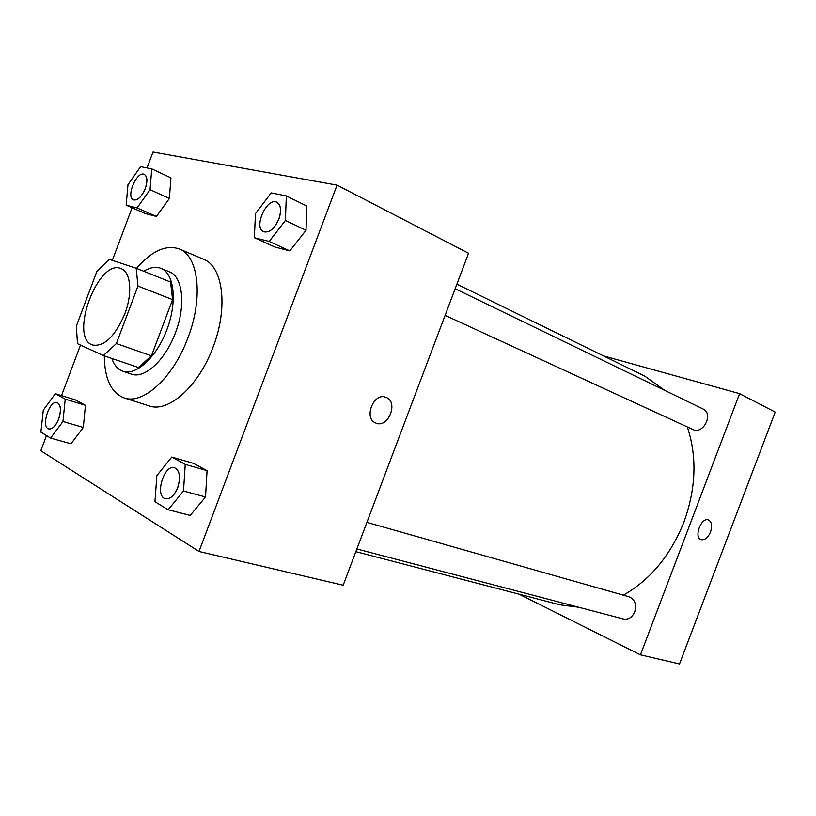<?xml version="1.0" encoding="UTF-8"?>
<svg xmlns="http://www.w3.org/2000/svg" width="816" height="816" viewBox="0 0 816 816"><rect width="100%" height="100%" fill="white"/><g stroke="black" fill="none" stroke-linecap="round" stroke-linejoin="round"><path stroke-width="1.22" d="M124.797 313.885C115.066 336.365 104.397 346.759 92.8 345.076C68.422 338.252 98.195 257.927 121.125 268.637C130.774 271.901 132.743 293.352 124.797 313.885M136.201 268.24L109.181 259.315L96.808 271.595L76.337 326.104L77.489 343.679L103.387 355.572L116.372 343.556L137.975 286.079L136.201 268.24L170.554 282.03L172.604 299.605L137.975 286.079M116.372 343.556L151.45 355.837L138.424 367.486L103.387 355.572M151.45 355.837L172.604 299.605M111.863 358.459C113.914 364.517 117.096 368.587 121.421 370.688L122.869 371.27C136.16 376.074 156.947 356.837 167.107 329.144C177.439 301.522 174.226 273.391 161.007 268.372C155.846 266.383 150.093 267.352 143.738 271.269M161.007 268.372L169.289 271.748C182.774 276.451 186.089 305.286 175.42 332.795C165.434 360.152 144.473 379.236 131.356 374.105L122.869 371.27M136.537 268.372C151.725 250.879 165.985 244.412 179.296 248.962C198.574 255.918 203.521 297.605 187.966 337.712C173.4 377.584 143.004 405.062 124.093 397.912C111.149 392.751 104.55 378.746 104.305 355.888M179.296 248.962L203.51 259.243C223.043 266.342 228.419 307.571 213.098 347.024C198.778 386.243 168.351 413.11 149.155 405.889L124.093 397.912M46.502 435.56L40.8 450.738L199.002 551.473L337.049 185.13L153.02 152.021L147.043 167.933M132.08 207.754L112.322 260.355M80.498 345.066L61.506 395.627M168.147 509.765L190.199 515.416L205.54 496.975L207.06 470.659L193.443 463.335L171.778 457.052L156.856 475.636L154.958 501.728L168.147 509.765L183.518 491.008L185.242 464.375L171.778 457.052M50.612 438.08L70.982 443.792L83.314 427.451L85.445 405.317L75.368 399.901L55.325 393.73L43.299 410.162L40.892 432.143L50.612 438.08L62.944 421.495L65.249 399.126L55.325 393.73M126.154 205.163L145.37 213.578L156.437 216.434L169.381 198.472L170.932 177.857L151.756 168.881L140.627 166.648L127.99 184.681L126.154 205.163L137.078 207.937L150.042 189.689L151.756 168.881M254.347 237.711L274.9 247.034L289.843 250.9L306.031 230.255L306.755 205.999L286.324 195.932L271.218 192.902L255.469 213.649L254.347 237.711L269.178 241.475L285.416 220.453L286.324 195.932M199.002 551.473L343.169 585.225L468.568 253.256L337.049 185.13M375.992 423.106L375.992 423.106C363.14 418.894 373.534 391.915 385.907 397.341C398.759 401.513 388.661 428.318 376.176 423.178C388.651 428.318 398.749 401.503 385.907 397.341L385.907 397.341M687.347 426.962C697.19 456.685 696.058 488.376 683.951 522.026C670.63 555.308 650.444 579.697 623.373 595.19M578.728 607.257L559.909 604.819L355.847 551.657M456.878 284.172L644.691 376.064L664.897 390.476M445.108 315.353L692.845 429.491C703.331 434.989 713.939 413.61 703.004 408.959L455.155 288.742M366.904 522.373L629.136 596.822C634.858 599.403 636.725 604.411 634.726 611.867C632.186 617.447 628.442 619.823 623.506 619.018L356.857 548.974M640.438 654.83L739.592 393.659L775.2 412.1L679.514 663.979L640.438 654.83L519.109 594.191M739.592 393.659L603.503 355.909M701.015 539.631L701.005 539.631C704.738 540.355 707.911 537.795 710.532 531.94C707.921 537.795 704.738 540.355 701.015 539.631C693.488 537.316 701.393 516.712 708.553 519.986C711.787 521.893 712.46 525.881 710.542 531.94C712.45 525.881 711.787 521.893 708.543 519.986L708.543 519.986M276.95 202.297L276.981 202.317C281 205.04 281.653 210.599 278.919 218.974C274.482 228.776 269.392 233.029 263.67 231.754L263.639 231.734C253.052 227.664 267.005 196.717 276.91 202.286C280.939 205.01 281.581 210.559 278.858 218.943C274.411 228.745 269.331 232.999 263.599 231.724L263.67 231.754M274.9 247.034L289.843 250.9L269.178 241.475M289.843 250.9L306.031 230.255L285.416 220.453M306.031 230.255L306.755 205.999M144.371 174.44L144.31 174.41C147.339 176.511 147.645 181.234 145.217 188.578C141.576 196.87 137.649 200.644 133.436 199.879C125.593 197.084 136.976 170.35 144.31 174.41L144.371 174.44C147.4 176.542 147.706 181.264 145.279 188.608C141.637 196.901 137.71 200.665 133.498 199.9L133.467 199.889M145.37 213.578L156.437 216.434L137.078 207.937M156.437 216.434L169.381 198.472L150.042 189.689M169.381 198.472L170.932 177.857M174.583 467.762L174.614 467.772C179.846 470.597 180.887 477.227 177.745 487.682C174.349 495.608 170.289 499.3 165.566 498.739L165.495 498.719C154.387 496.505 163.924 463.978 174.542 467.752C179.775 470.577 180.815 477.207 177.674 487.662C174.277 495.587 170.218 499.28 165.495 498.719M190.199 515.416L205.54 496.975L183.518 491.008M205.54 496.975L207.06 470.659L185.242 464.375M207.06 470.659L193.443 463.335M57.171 402.584L57.232 402.604C60.955 404.828 61.445 410.305 58.701 419.047C55.753 426.044 52.479 429.349 48.868 428.961L48.807 428.941C40.627 427.227 49.419 399.585 57.171 402.584C60.884 404.807 61.373 410.285 58.64 419.026C55.682 426.034 52.408 429.328 48.807 428.941M70.982 443.792L83.314 427.451L62.944 421.495M83.314 427.451L85.445 405.317L65.249 399.126M85.445 405.317L75.368 399.901"/></g></svg>
